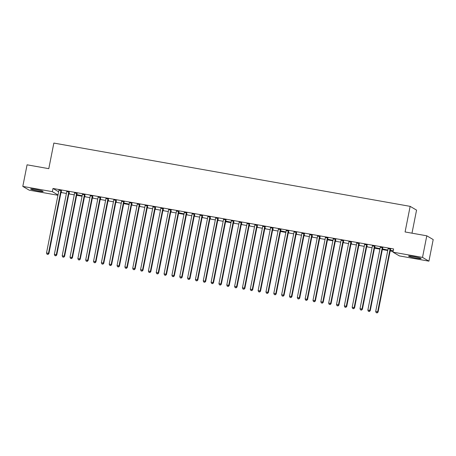 <?xml version="1.0" encoding="UTF-8"?>
<svg xmlns="http://www.w3.org/2000/svg" width="456" height="456" viewBox="0 0 456 456"><rect width="100%" height="100%" fill="white"/><g stroke="black" fill="none" stroke-linecap="round" stroke-linejoin="round"><path stroke-width="0.68" d="M35.545 189.428A6.384 0.53 11.2 0 1 43.16 191.457A6.384 0.53 11.2 0 1 38.247 191.013A6.384 0.53 11.2 0 1 30.637 188.978A6.384 0.53 11.2 0 1 35.545 189.428M413.472 256.551A6.384 0.53 11.2 0 1 421.087 258.586A6.384 0.53 11.2 0 1 416.174 258.136A6.384 0.53 11.2 0 1 408.565 256.107A6.384 0.53 11.2 0 1 413.472 256.551M61.001 192.495L66.416 193.458M68.839 193.885L74.254 194.849M76.676 195.282L82.091 196.24M84.514 196.673L89.929 197.63M92.351 198.064L97.766 199.027M100.189 199.454L105.604 200.418M108.026 200.851L113.441 201.808M115.864 202.242L121.279 203.199M123.701 203.632L129.116 204.596M131.539 205.023L136.954 205.987M139.376 206.414L144.791 207.377M147.214 207.811L152.629 208.768M155.051 209.201L160.466 210.159M162.889 210.592L168.304 211.555M170.726 211.983L176.141 212.946M178.564 213.38L183.979 214.337M186.401 214.77L191.816 215.728M194.239 216.161L199.654 217.124M202.076 217.552L207.491 218.515M209.914 218.943L215.329 219.906M217.751 220.339L223.166 221.297M225.589 221.73L231.004 222.688M233.426 223.121L238.841 224.084M241.264 224.512L246.679 225.475M249.101 225.902L254.516 226.866M256.945 227.299L262.354 228.256M264.782 228.69L270.191 229.653M272.62 230.08L278.029 231.044M280.457 231.471L285.866 232.435M288.295 232.868L293.704 233.825M296.132 234.259L301.541 235.216M303.97 235.649L309.379 236.613M311.807 237.04L317.216 238.003M319.645 238.431L325.054 239.394M327.482 239.827L332.891 240.785M335.32 241.218L340.729 242.182M343.157 242.609L348.566 243.572M350.995 244L356.404 244.963M358.832 245.396L364.241 246.354M366.67 246.787L372.079 247.745M374.507 248.178L379.916 249.141M382.345 249.569L387.754 250.532M390.182 250.96L393.1 251.478M57.941 195.265L29.207 190.163L22.8 186.407L52.349 191.657L58.003 194.968M411.99 233.181L416.556 210.108L410.149 206.357L53.854 143.076L48.786 168.669L27.075 164.815L22.8 186.407M410.149 206.357L405.082 231.956L426.793 235.809L433.2 239.56L428.925 261.157L399.376 255.907L392.969 252.157L422.518 257.406L428.925 261.157M69.375 193.293L68.97 193.224M69.34 193.464L68.97 193.247M69.312 192.044L66.747 191.594M85.05 196.08L84.645 196.006M85.016 196.251L84.645 196.029M84.987 194.832L82.422 194.376M100.725 198.862L100.32 198.793M100.691 199.033L100.32 198.816M100.662 197.613L98.097 197.157M116.4 201.649L115.995 201.575M116.365 201.82L115.995 201.598M116.337 200.401L113.772 199.945M132.075 204.43L131.67 204.356M132.04 204.601L131.67 204.385M132.012 203.182L129.447 202.726M147.75 207.218L147.345 207.144M147.715 207.383L147.345 207.166M147.687 205.969L145.122 205.513M163.425 209.999L163.02 209.925M163.39 210.17L163.02 209.948M163.362 208.751L160.797 208.295M183.768 213.79L178.701 212.713L183.768 213.79M179.037 211.538L176.472 211.082M194.775 215.568L194.376 215.494M194.74 215.739L194.37 215.517M194.712 214.32L192.147 213.864M210.45 218.35L210.051 218.281M210.415 218.521L210.045 218.304M210.387 217.102L207.822 216.646M230.793 222.14L225.726 221.063L230.793 222.14M226.062 219.889L223.497 219.433M241.8 223.919L241.401 223.85M241.765 224.09L241.395 223.873M241.737 222.67L239.172 222.214M257.475 226.706L257.076 226.632M257.44 226.877L257.07 226.655M257.412 225.458L254.847 225.002M273.15 229.488L272.751 229.414M273.115 229.659L272.745 229.442M273.087 228.239L270.522 227.783M288.825 232.269L288.426 232.201M288.79 232.44L288.42 232.224M288.762 231.027L286.197 230.571M304.5 235.057L304.101 234.982M304.471 235.228L304.095 235.005M304.437 233.808L301.872 233.352M320.175 237.838L319.776 237.77M320.146 238.009L319.77 237.793M320.112 236.596L317.547 236.14M335.85 240.625L335.451 240.551M335.821 240.796L335.445 240.574M335.787 239.377L333.222 238.921M351.525 243.407L351.126 243.339M351.496 243.578L351.12 243.361M351.462 242.159L348.897 241.703M367.205 246.194L366.801 246.12M367.171 246.365L366.795 246.143M367.137 244.946L364.572 244.49M387.549 249.985L382.476 248.908L387.549 249.985M382.812 247.728L380.247 247.272M392.969 252.157L393.602 248.959L52.981 188.459L58.636 191.771M390.649 249.118L388.084 248.668M393.197 250.988L390.307 250.321M393.232 250.817L390.313 250.298M374.974 246.337L372.409 245.881M379.711 248.588L374.638 247.511L379.711 248.588M359.299 243.555L356.734 243.099M359.368 244.798L358.963 244.73M359.334 244.969L358.957 244.752M343.625 240.768L341.059 240.312M343.687 242.016L343.288 241.942M343.659 242.187L343.282 241.965M327.95 237.986L325.385 237.53M332.686 240.238L327.613 239.161L332.686 240.238M312.274 235.199L309.709 234.743M312.337 236.447L311.938 236.379M312.309 236.618L311.932 236.402M296.599 232.417L294.034 231.961M296.662 233.666L296.263 233.592M296.628 233.837L296.257 233.614M280.924 229.63L278.359 229.174M285.655 231.887L280.588 230.81L285.655 231.887M265.25 226.849L262.685 226.393M265.312 228.097L264.913 228.023M265.278 228.268L264.907 228.046M249.575 224.067L247.01 223.611M249.637 225.31L249.238 225.241M249.603 225.481L249.232 225.264M233.899 221.28L231.334 220.824M233.962 222.528L233.563 222.454M233.928 222.699L233.557 222.477M218.225 218.498L215.66 218.042M218.287 219.741L217.888 219.672M218.253 219.912L217.882 219.695M202.549 215.711L199.984 215.255M202.612 216.959L202.213 216.885M202.578 217.13L202.207 216.913M186.874 212.929L184.309 212.473M186.937 214.177L186.538 214.103M186.903 214.349L186.532 214.126M171.2 210.142L168.635 209.686M171.262 211.39L170.863 211.322M171.228 211.561L170.857 211.345M155.524 207.36L152.959 206.904M155.587 208.609L155.182 208.535M155.553 208.78L155.182 208.557M139.849 204.573L137.284 204.117M139.912 205.821L139.507 205.753M139.878 205.992L139.507 205.776M124.174 201.791L121.609 201.335M128.905 204.043L123.832 202.966L128.905 204.043M108.499 199.01L105.934 198.554M108.562 200.252L108.157 200.184M108.528 200.423L108.157 200.207M92.824 196.222L90.259 195.766M92.887 197.471L92.482 197.397M92.853 197.642L92.482 197.419M77.149 193.441L74.584 192.985M81.88 195.692L76.807 194.615L81.88 195.692M61.474 190.654L58.909 190.198M61.537 191.902L61.132 191.833M61.503 192.073L61.132 191.856M426.793 235.809L422.518 257.406M52.981 188.459L52.349 191.657M390.216 248.868L390.148 248.976A0.821 0.792 -59.7 0 0 390.034 249.267L377.648 311.813L375.687 311.465L388.073 248.919A0.821 0.792 -59.7 0 0 388.079 248.611L388.05 248.486M390.752 248.965L390.581 249.232A0.821 0.792 -59.7 0 0 390.467 249.517L378.081 312.064L377.648 311.813L376.987 312.822L376.2 312.685L376.987 312.822M377.158 312.924L378.081 312.064M375.687 311.465L376.2 312.685M382.379 247.477L382.31 247.585A0.821 0.792 -59.7 0 0 382.196 247.876L369.81 310.416L367.849 310.069L380.236 247.528A0.821 0.792 -59.7 0 0 380.241 247.215L380.213 247.089M382.915 247.568L382.744 247.836A0.821 0.792 -59.7 0 0 382.63 248.127L370.243 310.673L369.81 310.416L369.149 311.431L368.362 311.288L369.149 311.431M369.32 311.533L370.243 310.673M367.849 310.069L368.362 311.288M374.541 246.086L374.473 246.194A0.821 0.792 -59.7 0 0 374.359 246.479L361.973 309.025L360.012 308.678L372.398 246.132A0.821 0.792 -59.7 0 0 372.404 245.824L372.375 245.698M375.077 246.177L374.906 246.445A0.821 0.792 -59.7 0 0 374.792 246.736L362.406 309.282L361.973 309.025L361.312 310.04L360.525 309.898L361.312 310.04M361.483 310.137L362.406 309.282M360.012 308.678L360.525 309.898M366.704 244.69L366.635 244.804A0.821 0.792 -59.7 0 0 366.521 245.089L354.135 307.635L352.174 307.287L364.561 244.741A0.821 0.792 -59.7 0 0 364.561 244.433L364.538 244.308M367.24 244.786L367.069 245.054A0.821 0.792 -59.7 0 0 366.955 245.345L354.568 307.885L354.135 307.635L353.474 308.644L352.687 308.507L353.474 308.644M353.645 308.746L354.568 307.885M352.174 307.287L352.687 308.507M358.866 243.299L358.798 243.407A0.821 0.792 -59.7 0 0 358.684 243.698L346.298 306.244L344.337 305.896L356.723 243.35A0.821 0.792 -59.7 0 0 356.723 243.042L356.7 242.917M359.402 243.396L359.231 243.664A0.821 0.792 -59.7 0 0 359.117 243.949L346.731 306.495L346.298 306.244L345.637 307.253L344.85 307.116L345.637 307.253M345.808 307.355L346.731 306.495M344.337 305.896L344.85 307.116M351.029 241.908L350.96 242.016A0.821 0.792 -59.7 0 0 350.846 242.307L338.46 304.853L336.5 304.5L348.886 241.959A0.821 0.792 -59.7 0 0 348.886 241.646L348.863 241.52M351.565 242.005L351.394 242.273A0.821 0.792 -59.7 0 0 351.28 242.558L338.893 305.104L338.46 304.853L337.799 305.862L337.012 305.725L337.799 305.862M337.97 305.965L338.893 305.104M336.5 304.5L337.012 305.725M343.191 240.517L343.123 240.625A0.821 0.792 -59.7 0 0 343.009 240.91L330.623 303.457L328.662 303.109L341.048 240.563A0.821 0.792 -59.7 0 0 341.048 240.255L341.025 240.13M343.727 240.608L343.556 240.876A0.821 0.792 -59.7 0 0 343.442 241.167L331.056 303.713L330.623 303.457L329.962 304.471L329.175 304.329L329.962 304.471M330.133 304.574L331.056 303.713M328.662 303.109L329.175 304.329M335.354 239.121L335.285 239.235A0.821 0.792 -59.7 0 0 335.171 239.52L322.785 302.066L320.825 301.718L333.211 239.172A0.821 0.792 -59.7 0 0 333.211 238.864L333.188 238.739M335.89 239.218L335.719 239.485A0.821 0.792 -59.7 0 0 335.605 239.776L323.218 302.322L322.785 302.066L322.124 303.08L321.337 302.938L322.124 303.08M322.295 303.177L323.218 302.322M320.825 301.718L321.337 302.938M327.516 237.73L327.448 237.838A0.821 0.792 -59.7 0 0 327.334 238.129L314.948 300.675L312.987 300.327L325.373 237.781A0.821 0.792 -59.7 0 0 325.373 237.473L325.35 237.348M328.052 237.827L327.881 238.095A0.821 0.792 -59.7 0 0 327.767 238.385L315.381 300.926L314.948 300.675L314.287 301.684L313.5 301.547L314.287 301.684M314.458 301.786L315.381 300.926M312.987 300.327L313.5 301.547M319.679 236.339L319.61 236.447A0.821 0.792 -59.7 0 0 319.496 236.738L307.11 299.284L305.149 298.937L317.536 236.39A0.821 0.792 -59.7 0 0 317.536 236.083L317.513 235.957M320.215 236.436L320.044 236.704A0.821 0.792 -59.7 0 0 319.93 236.989L307.543 299.535L307.11 299.284L306.449 300.293L305.662 300.156L306.449 300.293M306.62 300.396L307.543 299.535M305.149 298.937L305.662 300.156M311.841 234.948L311.773 235.057A0.821 0.792 -59.7 0 0 311.659 235.347L299.273 297.888L297.312 297.54L309.698 235A0.821 0.792 -59.7 0 0 309.698 234.686L309.675 234.561M312.377 235.04L312.206 235.307A0.821 0.792 -59.7 0 0 312.092 235.598L299.706 298.144L299.273 297.888L298.612 298.902L297.825 298.76L298.612 298.902M298.783 299.005L299.706 298.144M297.312 297.54L297.825 298.76M304.004 233.557L303.935 233.666A0.821 0.792 -59.7 0 0 303.821 233.951L291.435 296.497L289.474 296.149L301.861 233.603A0.821 0.792 -59.7 0 0 301.861 233.295L301.838 233.17M304.54 233.649L304.369 233.917A0.821 0.792 -59.7 0 0 304.255 234.207L291.868 296.753L291.435 296.497L290.774 297.512L289.987 297.369L290.774 297.512M290.945 297.608L291.868 296.753M289.474 296.149L289.987 297.369M296.166 232.161L296.098 232.275A0.821 0.792 -59.7 0 0 295.984 232.56L283.598 295.106L281.637 294.758L294.023 232.212A0.821 0.792 -59.7 0 0 294.023 231.904L294 231.779M296.702 232.258L296.531 232.526A0.821 0.792 -59.7 0 0 296.417 232.816L284.031 295.357L283.598 295.106L282.937 296.115L282.15 295.978L282.937 296.115M283.108 296.218L284.031 295.357M281.637 294.758L282.15 295.978M288.329 230.77L288.26 230.878A0.821 0.792 -59.7 0 0 288.146 231.169L275.76 293.715L273.799 293.368L286.186 230.821A0.821 0.792 -59.7 0 0 286.186 230.514L286.163 230.388M288.865 230.867L288.694 231.135A0.821 0.792 -59.7 0 0 288.58 231.42L276.193 293.966L275.76 293.715L275.099 294.724L274.312 294.587L275.099 294.724M275.27 294.827L276.193 293.966M273.799 293.368L274.312 294.587M280.491 229.379L280.423 229.488A0.821 0.792 -59.7 0 0 280.309 229.778L267.923 292.325L265.962 291.971L278.348 229.431A0.821 0.792 -59.7 0 0 278.348 229.123L278.325 228.992M281.027 229.476L280.856 229.744A0.821 0.792 -59.7 0 0 280.742 230.029L268.356 292.575L267.923 292.325L267.262 293.333L266.475 293.197L267.262 293.333M267.433 293.436L268.356 292.575M265.962 291.971L266.475 293.197M272.654 227.989L272.585 228.097A0.821 0.792 -59.7 0 0 272.471 228.382L260.085 290.928L258.125 290.58L270.511 228.034A0.821 0.792 -59.7 0 0 270.511 227.726L270.488 227.601M273.19 228.08L273.019 228.348A0.821 0.792 -59.7 0 0 272.905 228.638L260.518 291.185L260.085 290.928L259.424 291.943L258.637 291.8L259.424 291.943M259.595 292.045L260.518 291.185M258.125 290.58L258.637 291.8M264.816 226.598L264.748 226.706A0.821 0.792 -59.7 0 0 264.634 226.991L252.248 289.537L250.287 289.19L262.673 226.643A0.821 0.792 -59.7 0 0 262.673 226.336L262.65 226.21M265.352 226.689L265.181 226.957A0.821 0.792 -59.7 0 0 265.067 227.248L252.681 289.794L252.248 289.537L251.587 290.552L250.8 290.409L251.587 290.552M251.758 290.649L252.681 289.794M250.287 289.19L250.8 290.409M256.979 225.201L256.91 225.31A0.821 0.792 -59.7 0 0 256.796 225.6L244.41 288.146L242.45 287.799L254.836 225.253A0.821 0.792 -59.7 0 0 254.836 224.945L254.813 224.819M257.515 225.298L257.344 225.566A0.821 0.792 -59.7 0 0 257.23 225.857L244.843 288.397L244.41 288.146L243.749 289.155L242.962 289.018L243.749 289.155M243.92 289.258L244.843 288.397M242.45 287.799L242.962 289.018M249.141 223.81L249.073 223.919A0.821 0.792 -59.7 0 0 248.959 224.209L236.573 286.756L234.612 286.408L246.998 223.862A0.821 0.792 -59.7 0 0 246.998 223.554L246.975 223.429M249.677 223.907L249.506 224.175A0.821 0.792 -59.7 0 0 249.392 224.46L237.006 287.006L236.573 286.756L235.912 287.764L235.125 287.628L235.912 287.764M236.083 287.867L237.006 287.006M234.612 286.408L235.125 287.628M241.304 222.42L241.235 222.528A0.821 0.792 -59.7 0 0 241.121 222.819L228.735 285.359L226.774 285.011L239.161 222.471A0.821 0.792 -59.7 0 0 239.161 222.157L239.138 222.032M241.84 222.517L241.669 222.779A0.821 0.792 -59.7 0 0 241.555 223.07L229.168 285.616L228.735 285.359L228.074 286.374L227.287 286.231L228.074 286.374M228.245 286.476L229.168 285.616M226.774 285.011L227.287 286.231M233.466 221.029L233.398 221.137A0.821 0.792 -59.7 0 0 233.284 221.422L220.898 283.968L218.937 283.621L231.323 221.075A0.821 0.792 -59.7 0 0 231.323 220.767L231.3 220.641M234.002 221.12L233.831 221.388A0.821 0.792 -59.7 0 0 233.717 221.679L221.331 284.225L220.898 283.968L220.237 284.983L219.45 284.84L220.237 284.983M220.408 285.08L221.331 284.225M218.937 283.621L219.45 284.84M225.629 219.632L225.56 219.746A0.821 0.792 -59.7 0 0 225.446 220.031L213.06 282.577L211.1 282.23L223.486 219.684A0.821 0.792 -59.7 0 0 223.486 219.376L223.463 219.25M226.165 219.729L225.994 219.997A0.821 0.792 -59.7 0 0 225.88 220.288L213.493 282.828L213.06 282.577L212.393 283.586L211.612 283.45L212.393 283.586M212.57 283.689L213.493 282.828M211.1 282.23L211.612 283.45M217.791 218.242L217.723 218.35A0.821 0.792 -59.7 0 0 217.609 218.641L205.223 281.187L203.262 280.839L215.648 218.293A0.821 0.792 -59.7 0 0 215.648 217.985L215.625 217.86M218.327 218.338L218.156 218.606A0.821 0.792 -59.7 0 0 218.042 218.891L205.656 281.438L205.223 281.187L204.556 282.196L203.775 282.059L204.556 282.196M204.733 282.298L205.656 281.438M203.262 280.839L203.775 282.059M209.954 216.851L209.885 216.959A0.821 0.792 -59.7 0 0 209.771 217.25L197.385 279.796L195.424 279.448L207.811 216.902A0.821 0.792 -59.7 0 0 207.811 216.594L207.788 216.469M210.49 216.948L210.319 217.216A0.821 0.792 -59.7 0 0 210.205 217.501L197.819 280.047L197.385 279.796L196.718 280.805L195.937 280.668L196.718 280.805M196.895 280.907L197.819 280.047M195.424 279.448L195.937 280.668M202.116 215.46L202.048 215.568A0.821 0.792 -59.7 0 0 201.934 215.859L189.548 278.399L187.587 278.052L199.973 215.506A0.821 0.792 -59.7 0 0 199.973 215.198L199.95 215.072M202.652 215.551L202.481 215.819A0.821 0.792 -59.7 0 0 202.367 216.11L189.981 278.656L189.548 278.399L188.881 279.414L188.1 279.271L188.881 279.414M189.058 279.517L189.981 278.656M187.587 278.052L188.1 279.271M194.279 214.069L194.21 214.177A0.821 0.792 -59.7 0 0 194.096 214.462L181.71 277.009L179.749 276.661L192.136 214.115A0.821 0.792 -59.7 0 0 192.136 213.807L192.113 213.682M194.815 214.16L194.644 214.428A0.821 0.792 -59.7 0 0 194.53 214.719L182.143 277.265L181.71 277.009L181.043 278.023L180.262 277.881L181.043 278.023M181.22 278.12L182.143 277.265M179.749 276.661L180.262 277.881M186.441 212.673L186.373 212.781A0.821 0.792 -59.7 0 0 186.259 213.072L173.873 275.618L171.912 275.27L184.298 212.724A0.821 0.792 -59.7 0 0 184.298 212.416L184.275 212.291M186.977 212.77L186.806 213.037A0.821 0.792 -59.7 0 0 186.692 213.328L174.306 275.869L173.873 275.618L173.206 276.627L172.425 276.49L173.206 276.627M173.383 276.729L174.306 275.869M171.912 275.27L172.425 276.49M178.604 211.282L178.535 211.39A0.821 0.792 -59.7 0 0 178.421 211.681L166.035 274.227L164.075 273.879L176.461 211.333A0.821 0.792 -59.7 0 0 176.461 211.025L176.438 210.9M179.14 211.379L178.969 211.647A0.821 0.792 -59.7 0 0 178.855 211.932L166.469 274.478L166.035 274.227L165.368 275.236L164.587 275.099L165.368 275.236M165.545 275.339L166.469 274.478M164.075 273.879L164.587 275.099M170.766 209.891L170.698 209.999A0.821 0.792 -59.7 0 0 170.584 210.29L158.198 272.83L156.237 272.483L168.623 209.942A0.821 0.792 -59.7 0 0 168.623 209.629L168.6 209.504M171.302 209.988L171.131 210.25A0.821 0.792 -59.7 0 0 171.017 210.541L158.631 273.087L158.198 272.83L157.531 273.845L156.75 273.703L157.531 273.845M157.708 273.948L158.631 273.087M156.237 272.483L156.75 273.703M162.929 208.5L162.86 208.609A0.821 0.792 -59.7 0 0 162.746 208.894L150.36 271.44L148.399 271.092L160.786 208.546A0.821 0.792 -59.7 0 0 160.786 208.238L160.763 208.113M163.465 208.591L163.294 208.859A0.821 0.792 -59.7 0 0 163.18 209.15L150.793 271.696L150.36 271.44L149.693 272.454L148.912 272.312L149.693 272.454M149.87 272.551L150.793 271.696M148.399 271.092L148.912 272.312M155.091 207.104L155.023 207.218A0.821 0.792 -59.7 0 0 154.909 207.503L142.523 270.049L140.562 269.701L152.948 207.155A0.821 0.792 -59.7 0 0 152.948 206.847L152.925 206.722M155.627 207.201L155.456 207.469A0.821 0.792 -59.7 0 0 155.342 207.759L142.956 270.305L142.523 270.049L141.856 271.058L141.075 270.921L141.856 271.058M142.033 271.16L142.956 270.305M140.562 269.701L141.075 270.921M147.254 205.713L147.185 205.821A0.821 0.792 -59.7 0 0 147.071 206.112L134.685 268.658L132.724 268.31L145.111 205.764A0.821 0.792 -59.7 0 0 145.111 205.456L145.088 205.331M147.79 205.81L147.619 206.078A0.821 0.792 -59.7 0 0 147.499 206.363L135.118 268.909L134.685 268.658L134.018 269.667L133.237 269.53L134.018 269.667M134.195 269.77L135.118 268.909M132.724 268.31L133.237 269.53M139.416 204.322L139.348 204.43A0.821 0.792 -59.7 0 0 139.234 204.721L126.848 267.267L124.887 266.92L137.273 204.373A0.821 0.792 -59.7 0 0 137.273 204.066L137.25 203.94M139.952 204.419L139.781 204.687A0.821 0.792 -59.7 0 0 139.661 204.972L127.281 267.518L126.848 267.267L126.181 268.276L125.4 268.139L126.181 268.276M126.358 268.379L127.281 267.518M124.887 266.92L125.4 268.139M131.579 202.931L131.51 203.04A0.821 0.792 -59.7 0 0 131.396 203.33L119.01 265.871L117.049 265.523L129.436 202.977A0.821 0.792 -59.7 0 0 129.436 202.669L129.413 202.544M132.115 203.023L131.944 203.29A0.821 0.792 -59.7 0 0 131.824 203.581L119.444 266.127L119.01 265.871L118.343 266.885L117.562 266.743L118.343 266.885M118.52 266.988L119.444 266.127M117.049 265.523L117.562 266.743M123.741 201.541L123.673 201.649A0.821 0.792 -59.7 0 0 123.553 201.934L111.173 264.48L109.212 264.132L121.598 201.586A0.821 0.792 -59.7 0 0 121.598 201.278L121.575 201.153M124.277 201.632L124.106 201.9A0.821 0.792 -59.7 0 0 123.986 202.19L111.606 264.736L111.173 264.48L110.506 265.495L109.725 265.352L110.506 265.495M110.683 265.591L111.606 264.736M109.212 264.132L109.725 265.352M115.904 200.144L115.835 200.252A0.821 0.792 -59.7 0 0 115.716 200.543L103.335 263.089L101.374 262.741L113.761 200.195A0.821 0.792 -59.7 0 0 113.761 199.888L113.738 199.762M116.44 200.241L116.269 200.509A0.821 0.792 -59.7 0 0 116.149 200.8L103.769 263.34L103.335 263.089L102.668 264.098L101.887 263.961L102.668 264.098M102.845 264.201L103.769 263.34M101.374 262.741L101.887 263.961M108.066 198.753L107.998 198.862A0.821 0.792 -59.7 0 0 107.878 199.152L95.498 261.698L93.537 261.351L105.923 198.805A0.821 0.792 -59.7 0 0 105.923 198.497L105.9 198.371M108.602 198.85L108.431 199.118A0.821 0.792 -59.7 0 0 108.311 199.403L95.931 261.949L95.498 261.698L94.831 262.707L94.05 262.57L94.831 262.707M95.008 262.81L95.931 261.949M93.537 261.351L94.05 262.57M100.229 197.362L100.16 197.471A0.821 0.792 -59.7 0 0 100.041 197.761L87.66 260.302L85.699 259.954L98.086 197.414A0.821 0.792 -59.7 0 0 98.086 197.1L98.063 196.975M100.765 197.459L100.594 197.727A0.821 0.792 -59.7 0 0 100.474 198.012L88.094 260.558L87.66 260.302L86.993 261.316L86.212 261.18L86.993 261.316M87.17 261.419L88.094 260.558M85.699 259.954L86.212 261.18M92.391 195.972L92.323 196.08A0.821 0.792 -59.7 0 0 92.203 196.365L79.823 258.911L77.862 258.563L90.248 196.017A0.821 0.792 -59.7 0 0 90.248 195.709L90.225 195.584M92.927 196.063L92.756 196.331A0.821 0.792 -59.7 0 0 92.636 196.621L80.256 259.168L79.823 258.911L79.156 259.926L78.375 259.783L79.156 259.926M79.333 260.028L80.256 259.168M77.862 258.563L78.375 259.783M84.554 194.575L84.485 194.689A0.821 0.792 -59.7 0 0 84.366 194.974L71.985 257.52L70.024 257.173L82.411 194.626A0.821 0.792 -59.7 0 0 82.411 194.319L82.388 194.193M85.09 194.672L84.919 194.94A0.821 0.792 -59.7 0 0 84.799 195.231L72.418 257.777L71.985 257.52L71.318 258.529L70.537 258.392L71.318 258.529M71.495 258.632L72.418 257.777M70.024 257.173L70.537 258.392M76.716 193.184L76.648 193.293A0.821 0.792 -59.7 0 0 76.528 193.583L64.148 256.13L62.187 255.782L74.573 193.236A0.821 0.792 -59.7 0 0 74.573 192.928L74.55 192.802M77.252 193.281L77.081 193.549A0.821 0.792 -59.7 0 0 76.961 193.834L64.581 256.38L64.148 256.13L63.481 257.138L62.7 257.002L63.481 257.138M63.658 257.241L64.581 256.38M62.187 255.782L62.7 257.002M68.879 191.794L68.81 191.902A0.821 0.792 -59.7 0 0 68.691 192.193L56.31 254.739L54.349 254.391L66.736 191.845A0.821 0.792 -59.7 0 0 66.736 191.537L66.713 191.412M69.415 191.89L69.244 192.158A0.821 0.792 -59.7 0 0 69.124 192.443L56.743 254.989L56.31 254.739L55.643 255.748L54.862 255.611L55.643 255.748M55.82 255.85L56.743 254.989M54.349 254.391L54.862 255.611M61.041 190.403L60.973 190.511A0.821 0.792 -59.7 0 0 60.853 190.802L48.473 253.342L46.512 252.994L58.898 190.454A0.821 0.792 -59.7 0 0 58.898 190.141L58.875 190.015M61.577 190.494L61.406 190.762A0.821 0.792 -59.7 0 0 61.286 191.053L48.906 253.599L48.473 253.342L47.806 254.357L47.025 254.214L47.806 254.357M47.983 254.459L48.906 253.599M46.512 252.994L47.025 254.214M390.148 248.976L390.581 249.232M390.034 249.267L390.467 249.517M382.31 247.585L382.744 247.836M382.196 247.876L382.63 248.127M374.473 246.194L374.906 246.445M374.359 246.479L374.792 246.736M366.635 244.804L367.069 245.054M366.521 245.089L366.955 245.345M358.798 243.407L359.231 243.664M358.684 243.698L359.117 243.949M350.96 242.016L351.394 242.273M350.846 242.307L351.28 242.558M343.123 240.625L343.556 240.876M343.009 240.91L343.442 241.167M335.285 239.235L335.719 239.485M335.171 239.52L335.605 239.776M327.448 237.838L327.881 238.095M327.334 238.129L327.767 238.385M319.61 236.447L320.044 236.704M319.496 236.738L319.93 236.989M311.773 235.057L312.206 235.307M311.659 235.347L312.092 235.598M303.935 233.666L304.369 233.917M303.821 233.951L304.255 234.207M296.098 232.275L296.531 232.526M295.984 232.56L296.417 232.816M288.26 230.878L288.694 231.135M288.146 231.169L288.58 231.42M280.423 229.488L280.856 229.744M280.309 229.778L280.742 230.029M272.585 228.097L273.019 228.348M272.471 228.382L272.905 228.638M264.748 226.706L265.181 226.957M264.634 226.991L265.067 227.248M256.91 225.31L257.344 225.566M256.796 225.6L257.23 225.857M249.073 223.919L249.506 224.175M248.959 224.209L249.392 224.46M241.235 222.528L241.669 222.779M241.121 222.819L241.555 223.07M233.398 221.137L233.831 221.388M233.284 221.422L233.717 221.679M225.56 219.746L225.994 219.997M225.446 220.031L225.88 220.288M217.723 218.35L218.156 218.606M217.609 218.641L218.042 218.891M209.885 216.959L210.319 217.216M209.771 217.25L210.205 217.501M202.048 215.568L202.481 215.819M201.934 215.859L202.367 216.11M194.21 214.177L194.644 214.428M194.096 214.462L194.53 214.719M186.373 212.781L186.806 213.037M186.259 213.072L186.692 213.328M178.535 211.39L178.969 211.647M178.421 211.681L178.855 211.932M170.698 209.999L171.131 210.25M170.584 210.29L171.017 210.541M162.86 208.609L163.294 208.859M162.746 208.894L163.18 209.15M155.023 207.218L155.456 207.469M154.909 207.503L155.342 207.759M147.185 205.821L147.619 206.078M147.071 206.112L147.499 206.363M139.348 204.43L139.781 204.687M139.234 204.721L139.661 204.972M131.51 203.04L131.944 203.29M131.396 203.33L131.824 203.581M123.673 201.649L124.106 201.9M123.553 201.934L123.986 202.19M115.835 200.252L116.269 200.509M115.716 200.543L116.149 200.8M107.998 198.862L108.431 199.118M107.878 199.152L108.311 199.403M100.16 197.471L100.594 197.727M100.041 197.761L100.474 198.012M92.323 196.08L92.756 196.331M92.203 196.365L92.636 196.621M84.485 194.689L84.919 194.94M84.366 194.974L84.799 195.231M76.648 193.293L77.081 193.549M76.528 193.583L76.961 193.834M68.81 191.902L69.244 192.158M68.691 192.193L69.124 192.443M60.973 190.511L61.406 190.762M60.853 190.802L61.286 191.053"/></g></svg>
